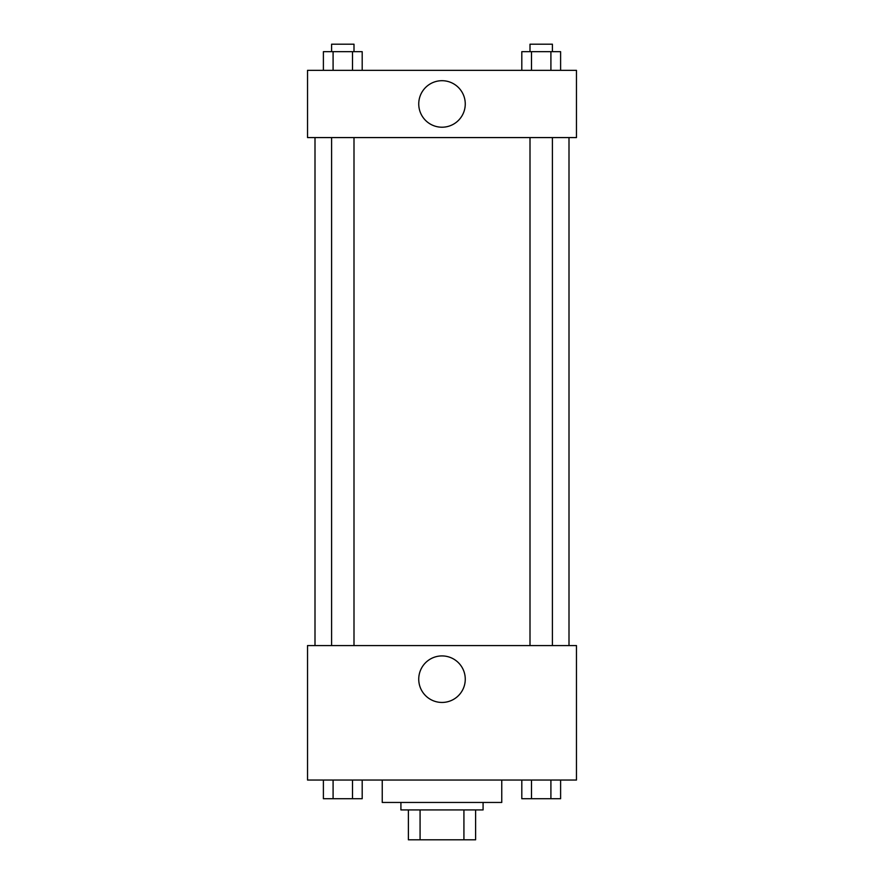 <?xml version="1.0" encoding="UTF-8"?>
<svg xmlns="http://www.w3.org/2000/svg" width="884" height="884" viewBox="0 0 884 884"><rect width="100%" height="100%" fill="white"/><g stroke="black" fill="none" stroke-linecap="round" stroke-linejoin="round"><path stroke-width="1.33" d="M463.923 809.921L463.923 839.8L408.386 839.8L408.386 809.921M463.923 839.8L475.614 839.8L475.614 809.921L475.614 839.8M483.084 802.451L483.084 809.921L400.916 809.921L400.916 802.451M420.077 809.921L420.077 839.8M382.242 780.042L382.242 802.451L501.758 802.451L501.758 780.042M576.467 780.042L307.533 780.042L307.533 645.574L576.467 645.574L576.467 780.042M442 702.449A23.26 23.26 0 0 1 421.856 667.553A23.26 23.26 0 0 1 462.144 667.553A23.26 23.26 0 0 1 442 702.449M568.998 137.584L568.998 645.574M530.002 645.574L530.002 137.584M353.998 137.584L353.998 645.574M576.467 137.584L307.533 137.584L307.533 70.344L576.467 70.344L576.467 137.584M465.26 103.958A23.26 23.26 0 0 1 430.375 124.103A23.26 23.26 0 0 1 430.375 83.814A23.26 23.26 0 0 1 465.26 103.958M560.611 70.344L560.611 51.67L521.803 51.67L521.803 70.344M550.909 51.67L550.909 70.344M531.505 51.67L531.505 70.344M530.002 51.67L530.002 44.2L552.412 44.2L552.412 51.67M362.197 70.344L362.197 51.67L323.389 51.67L323.389 70.344M352.495 51.67L352.495 70.344M333.091 51.67L333.091 70.344M331.588 51.67L331.588 44.2L353.998 44.2L353.998 51.67M560.611 780.042L560.611 798.716L521.803 798.716L521.803 780.042M550.909 780.042L550.909 798.716M531.505 780.042L531.505 798.716M552.412 798.716L530.002 798.716M362.197 780.042L362.197 798.716L323.389 798.716L323.389 780.042M352.495 780.042L352.495 798.716M333.091 780.042L333.091 798.716M353.998 798.716L331.588 798.716M315.002 137.584L315.002 645.574M552.412 645.574L552.412 137.584M331.588 137.584L331.588 645.574"/></g></svg>

